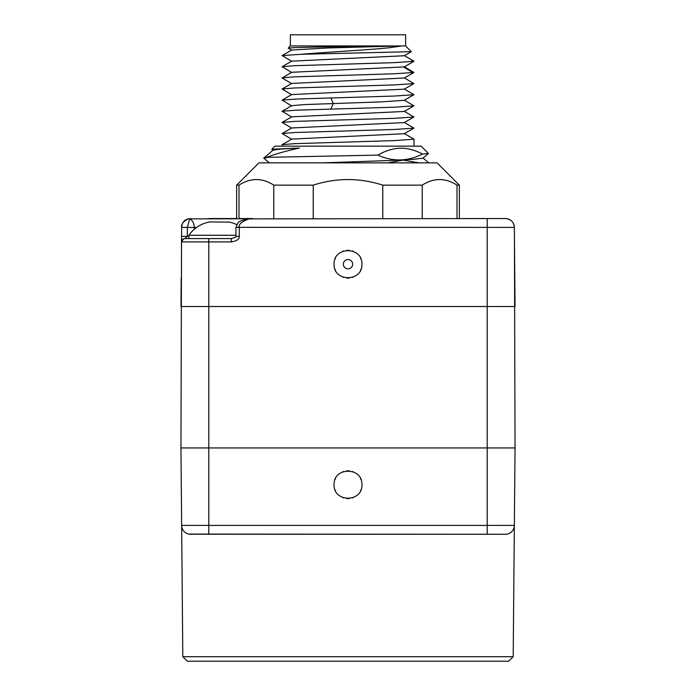<?xml version="1.0" encoding="UTF-8"?>
<svg xmlns="http://www.w3.org/2000/svg" width="696" height="696" viewBox="0 0 696 696"><rect width="100%" height="100%" fill="white"/><g stroke="black" fill="none" stroke-linecap="round" stroke-linejoin="round"><path stroke-width="1.04" d="M188.877 534.093L505.453 534.25L190.547 534.25A8.909 8.909 0 0 1 181.639 525.419L180.96 447.946L181.525 241.904L231.324 241.904C236.831 241.025 239.476 239.163 239.25 236.335L239.328 227.375C238.371 224.425 241.625 221.598 249.064 218.892L505.444 218.544A8.909 8.909 0 0 1 514.353 227.375L514.353 227.427M509.594 533.232L509.646 533.206A8.909 8.909 0 0 1 505.453 534.25L507.123 534.093M510.046 532.979L511.055 532.266A8.909 8.909 0 0 1 510.046 532.979A8.909 8.909 0 0 0 511.055 532.266M512.387 530.935L512.456 530.848A8.909 8.909 0 0 1 511.847 531.553A8.909 8.909 0 0 0 512.456 530.848M512.517 530.778L512.935 530.178A8.909 8.909 0 0 1 512.517 530.778A8.909 8.909 0 0 0 512.935 530.178M512.987 530.1L513.596 528.951A8.909 8.909 0 0 1 512.987 530.1A8.909 8.909 0 0 0 513.596 528.951M513.613 528.917A8.909 8.909 0 0 0 513.822 528.403A8.909 8.909 0 0 1 513.613 528.917L513.987 527.899M513.996 527.872L514.109 527.438A8.909 8.909 0 0 1 513.831 528.377A8.909 8.909 0 0 0 514.109 527.438M509.646 533.206A8.909 8.909 0 0 1 505.453 534.25A8.909 8.909 -90 0 0 514.361 525.419A8.909 8.909 0 0 1 514.327 526.176L514.327 526.176A8.909 8.909 0 0 0 514.361 525.419L515.04 447.946L180.96 447.946L181.639 525.419A8.909 8.909 90 0 0 181.673 526.176L181.673 526.176A8.909 8.909 90 0 1 181.639 525.419L208.8 525.419L208.8 306.518L487.2 306.518L487.2 525.419L208.8 525.419L208.8 534.25M513.535 529.099L513.082 529.952M514.431 236.335L515.04 447.946L514.361 525.419L487.2 525.419L487.2 534.25M514.353 227.375L515.04 306.518L487.2 306.518L487.2 227.375L514.353 227.375A8.909 8.909 0 0 0 505.444 218.544L466.207 218.544L505.444 218.544M186.406 533.232A8.909 8.909 90 0 0 190.547 534.25A8.909 8.909 90 0 1 186.406 533.232L186.354 533.206M185.954 532.979L184.945 532.266L185.954 532.979A8.909 8.909 90 0 1 184.945 532.266A8.909 8.909 90 0 0 185.954 532.979M183.065 530.178A8.909 8.909 90 0 0 183.5 530.796A8.909 8.909 90 0 1 183.065 530.178L183.118 530.265M181.891 527.438L182.387 528.917A8.909 8.909 90 0 1 181.891 527.438A8.909 8.909 90 0 0 182.387 528.917M182.404 528.951L183.005 530.091A8.909 8.909 90 0 1 182.404 528.951A8.909 8.909 90 0 0 183.005 530.091M183.544 530.848L184.153 531.553A8.909 8.909 90 0 1 183.544 530.848A8.909 8.909 90 0 0 184.153 531.553M181.665 526.106L182.804 656.702L513.196 656.702L514.335 526.106M513.196 656.702L508.689 661.2L187.311 661.2L182.804 656.702M507.88 218.883A3.341 3.071 106 0 1 507.897 218.892L509.002 219.284M510.003 219.797L510.603 220.188M511.63 221.05L512.265 221.728M512.787 222.416L513.213 223.094M513.552 223.764L513.813 224.408M513.865 224.547L514.013 225.025M514.266 226.244L514.327 226.818M507.079 218.692L510.194 219.919M457.002 218.544L457.002 185.136L459.36 185.136L437.088 162.864L258.912 162.864L236.64 185.136L236.64 218.544L208.8 218.544M190.556 218.544L189.677 218.892A3.341 3.071 -106 0 0 188.103 218.892L248.672 218.779A3.341 1.27 83.2 0 1 249.064 218.892M236.64 185.136L238.998 185.136L238.998 218.544L252.561 218.544L248.411 218.892A3.341 1.27 83.2 0 1 248.672 218.779C242.017 220.171 238.397 221.615 237.815 223.138L235.988 227.331L487.2 227.375L487.2 218.544M181.891 225.391A8.909 8.909 0 0 0 181.778 225.965M181.673 226.818A8.909 8.909 0 0 0 181.647 227.375L181.569 236.857M181.656 227.305C182.03 222.694 184.179 219.884 188.103 218.892C183.179 221.589 181.021 224.416 181.647 227.375L181.525 241.904L183.561 238.85A3.341 3.341 0 0 0 181.525 241.904A3.341 3.341 90 0 1 184.866 238.589L231.324 238.589L231.324 241.904M194.245 229.297L194.245 227.453A8.909 6.299 90 0 0 189.677 218.892L187.355 227.453L196.568 227.453M231.324 238.589C235.213 237.51 236.736 236.762 235.909 236.335L239.25 236.335M334.08 264.202C333.314 282.15 362.686 282.15 361.92 264.202C362.686 246.254 333.314 246.254 334.08 264.202M361.92 484.694C362.686 466.746 333.314 466.746 334.08 484.694C333.314 502.642 362.686 502.642 361.92 484.694M181.56 237.319L181.543 240.198M181.534 240.259L181.534 240.86M181.534 240.903L181.525 241.373M181.525 241.495L181.447 250.282M181.204 278.122L180.96 306.518L208.8 306.518L208.8 238.589L188.921 238.589L188.921 235.257L235.918 235.257M181.647 227.427L187.355 227.453L187.276 236.362L181.569 236.335L181.525 241.886M190.93 238.589L195.82 238.589M188.921 236.362L187.276 236.362L184.866 238.589A3.341 3.341 0 0 0 183.561 238.85M210.131 221.902L227.957 222.146L210.131 221.902A31.677 31.677 0 0 0 188.921 235.257M227.957 221.902A31.677 31.677 0 0 1 236.727 224.617M360.946 479.57A13.92 13.92 0 0 0 360.467 478.491M353.124 471.749A13.92 13.92 0 0 0 352.402 471.488M349.253 470.827A13.92 13.92 0 0 0 346.747 470.827M343.598 471.488A13.92 13.92 0 0 0 342.876 471.749M335.533 478.491A13.92 13.92 0 0 0 335.054 479.57M360.946 489.819A13.92 13.92 0 0 1 360.467 490.897M353.124 497.64A13.92 13.92 0 0 1 352.402 497.901M349.253 498.562A13.92 13.92 0 0 1 346.747 498.562M343.598 497.901A13.92 13.92 0 0 1 342.876 497.64M335.533 490.897A13.92 13.92 0 0 1 335.054 489.819M335.054 269.326A13.92 13.92 0 0 0 335.533 270.405M342.876 277.147A13.92 13.92 0 0 0 343.598 277.408M346.747 278.069A13.92 13.92 0 0 0 349.253 278.069M352.402 277.408A13.92 13.92 0 0 0 353.124 277.147M360.467 270.405A13.92 13.92 0 0 0 360.946 269.326M335.054 259.077A13.92 13.92 0 0 1 335.533 257.999M342.876 251.256A13.92 13.92 0 0 1 343.598 250.995M346.747 250.334A13.92 13.92 0 0 1 349.253 250.334M352.402 250.995A13.92 13.92 0 0 1 353.124 251.256M360.467 257.999A13.92 13.92 0 0 1 360.946 259.077M352.655 264.202A4.654 4.654 0 0 0 348 259.547A4.654 4.654 0 0 0 343.345 264.202A4.654 4.654 0 0 0 348 268.856A4.654 4.654 0 0 0 352.655 264.202M422.228 218.544L422.228 185.136C433.825 177.706 445.414 177.706 457.002 185.136M382.774 218.544L382.774 185.136L422.228 185.136M313.226 218.544L313.226 185.136C336.412 177.706 359.588 177.706 382.774 185.136M273.772 218.544L273.772 185.136L313.226 185.136M238.998 185.136C250.586 177.706 262.175 177.706 273.772 185.136M322.222 162.864L389.734 160.515L413.45 159.34L422.959 158.14M263.758 158.157L273.058 150.11L280.531 149.083L299.306 148.048C285.369 151.171 274.529 154.251 266.785 157.296L268.682 157.296L263.758 158.157L269.317 162.864M263.81 157.879L266.785 157.296M387.437 162.864L403.228 160.115L419.14 162.864M268.682 157.296L377.858 155.121C392.805 161.872 407.673 161.516 422.472 154.042L428.44 153.494L421.106 146.16L413.981 146.16L413.981 139.2L394.658 140.592L294.46 143.663L282.089 144.681L282.019 146.16M273.058 150.31L271.823 149.222L299.306 148.048M422.472 154.042C415.112 150.145 408.004 148.204 401.148 148.222C393.727 148.196 385.958 150.493 377.858 155.121M271.823 149.222L274.894 146.16L421.106 146.16M404.254 133.536L413.981 139.2M291.746 139.296L282.089 133.545L294.443 132.527L394.658 129.456L413.911 128.142L404.254 122.4M291.746 128.16L282.089 122.409L294.452 121.391L394.658 118.32L413.911 117.006L404.254 111.264M291.746 117.024L282.089 111.273L296.557 110.159L394.658 107.184L413.911 105.87L404.28 111.438M404.254 100.12L413.911 105.87M404.254 88.984L413.911 94.734L394.658 96.039L296.557 99.023L282.089 100.137L291.746 105.888M282.089 144.69L291.746 139.104L404.254 133.728L413.911 128.142M282.089 133.554L291.746 127.968L404.254 122.592L413.911 117.006M282.089 122.409L291.746 116.832L404.254 111.456M282.089 111.273L291.746 105.696L304.213 104.583L381.017 101.894L404.28 100.302M282.089 100.137L291.746 94.552L404.254 89.175L413.911 83.598L404.254 77.848M291.728 83.433L404.272 78.03M291.746 83.607L282.089 78.03L291.746 72.28L404.254 66.903L413.911 61.318L394.658 62.631L294.434 65.702L282.089 66.729L291.746 72.471M282.089 77.865L294.46 76.838L394.658 73.767L413.911 72.462L404.254 66.712M291.746 94.743L282.089 89.001L294.452 87.974L394.658 84.903L413.911 83.598M411.806 60.787L413.911 61.318M291.72 50.025L327.712 47.972L400.731 45.936M368.228 45.936L401.731 45.936L389.986 47.676C369.532 49.912 326.763 52.113 301.107 54.288L411.31 51.687L405.629 45.936L405.629 34.8L290.371 34.8L290.371 45.936L368.228 45.936L295.461 47.563L288.205 48.102L291.746 50.199M291.746 61.335L282.089 55.593L301.107 54.288M291.728 61.152L404.28 55.75M370.342 45.936L387.611 45.936M401.731 45.936L405.629 45.936M505.453 534.25A8.909 8.909 -90 0 0 514.361 525.419M348 227.375L254.127 227.375M187.355 227.375L181.647 227.375M235.909 236.335L235.988 227.427L239.32 227.427M330.791 109.037L333.306 103.469L330.791 97.901M411.806 71.923L403.689 67.077M514.44 237.841L514.431 236.857M510.333 220.006L511.36 220.797M511.395 220.823L512.239 221.693M512.352 221.833L513.065 222.842M513.135 222.955L514.109 225.391M514.222 225.965L514.318 226.687M459.36 218.544L459.36 185.136M423.055 158.062L428.78 162.864M428.44 153.546L422.942 158.157M291.746 83.416L282.089 89.001M413.911 94.734L404.254 100.32M413.911 72.462L404.254 78.039M282.089 55.593L291.746 50.008M413.911 61.161L404.254 55.576M282.089 66.729L291.746 61.144M404.254 55.767L411.31 51.687M290.371 45.936L288.205 48.102"/></g></svg>
